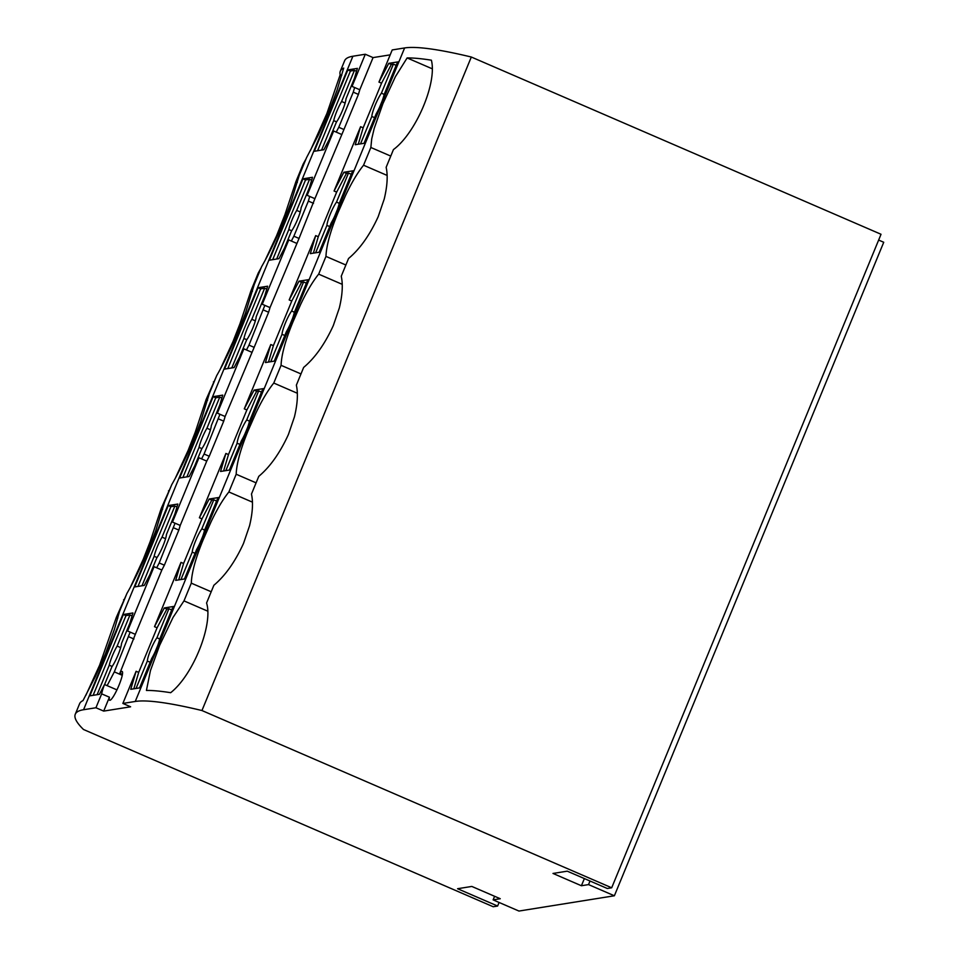 <?xml version="1.0" encoding="UTF-8"?>
<svg xmlns="http://www.w3.org/2000/svg" width="959" height="959" viewBox="0 0 959 959"><rect width="100%" height="100%" fill="white"/><g stroke="black" fill="none" stroke-linecap="round" stroke-linejoin="round"><path stroke-width="1.44" d="M356.532 71.278L354.434 70.379L350.431 71.026L347.853 69.911L357.395 68.377L352.037 86.406L359.793 89.75L373.051 57.6L365.295 54.243L352.037 86.406M341.716 75.461L340.169 74.79A428.086 44.138 22.4 0 1 340.301 71.23A428.086 44.138 22.4 0 1 343.706 68.089L337.077 90.122L329.213 110.908L318.556 134.632L306.484 157.791L299.172 175.521L290.361 204.219L283.6 221.553C275.617 240.014 268.28 255.058 261.591 266.71L254.279 284.439L245.468 313.137L238.707 330.471C230.723 348.932 223.387 363.976 216.698 375.628L209.386 393.358L200.575 422.056L193.814 439.39C185.83 457.851 178.494 472.895 171.805 484.547L164.492 502.276L155.682 530.974L148.921 548.308C140.937 566.769 133.601 581.813 126.912 593.465L119.599 611.195L114.397 629.368L105.334 654.086L95.349 676.598L83.001 700.597A428.086 44.138 -157.6 0 0 79.597 703.75L75.27 714.239A428.086 44.138 -157.6 0 0 83.505 729.499L493.226 906.746L497.613 906.039L499.088 902.455M313.389 253.14L318.268 236.729L315.691 235.614L310.332 253.632L319.874 252.109L353.415 170.75L343.861 172.272L346.451 173.387L348.477 173.064L336.525 202.073A14.864 2.457 -66.6 0 0 330.34 213.965A14.864 2.457 -66.6 0 0 326.899 225.425L315.619 252.792M343.861 172.272L334.068 191.009L336.657 192.124L346.451 173.387M336.657 192.124L318.268 236.729M351.27 174.262L348.477 173.064M337.316 209.781A14.864 2.457 -66.6 0 0 339.186 203.584L352.001 172.5L352.732 172.38M319.143 252.229L331.275 222.788A14.864 2.457 -66.6 0 0 334.619 216.35M336.525 202.073L339.282 203.344M329.728 226.54L326.899 225.425M390.769 156.089L370.857 147.482L363.557 165.224C357.539 172.704 351.557 182.761 345.6 195.372L337.904 212.862C330.352 231.251 326.372 245.756 325.964 256.401L318.664 274.142C312.646 281.622 306.664 291.68 300.718 304.291L293.01 321.78C285.458 340.169 281.478 354.674 281.071 365.319L273.771 383.049C267.753 390.541 261.771 400.586 255.825 413.209L248.117 430.699C240.565 449.088 236.585 463.593 236.178 474.237L228.877 491.967C222.86 499.459 216.878 509.505 210.932 522.128L203.224 539.617C195.672 558.006 191.692 572.511 191.297 583.156L183.984 600.885L173.064 617.38L159.626 645.383L150.443 670.593L146.427 690.444A428.086 44.138 -157.6 0 1 170.678 692.698C193.37 674.848 213.354 624.225 206.569 602.995L213.881 585.254C225.185 575.808 235.075 561.854 243.526 543.405L249.556 525.748C252.661 512.777 253.296 502.216 251.462 494.077L258.774 476.335C270.078 466.889 279.968 452.936 288.419 434.487L294.449 416.829C297.554 403.859 298.189 393.298 296.355 385.158L303.655 367.417C314.972 357.971 324.861 344.029 333.312 325.569L339.342 307.923C342.447 294.94 343.082 284.379 341.248 276.24L348.549 258.498C359.865 249.052 369.754 235.111 378.206 216.65L384.235 199.004C387.34 186.022 387.975 175.461 386.141 167.322L393.442 149.58C415.691 133.301 437.292 83.049 431.382 60.189A428.086 44.138 22.4 0 0 407.131 57.936L395.408 76.672L382.941 103.596L374.19 128.482L371.708 138.983L370.857 147.482M313.521 203.32L308.354 201.09L309.733 196.439L314.9 198.669L299.04 238.443L293.874 236.202L308.354 201.09M101.666 693.86L109.422 697.205L103.692 711.099L95.936 707.754L101.666 693.86A15.692 2.589 113.4 0 1 104.531 684.51L99.4 694.328L89.858 695.85L123.387 614.491L132.941 612.969L127.583 630.986L154.087 566.673L144.294 585.41L134.751 586.932L168.281 505.573L177.835 504.05L172.476 522.068L198.981 457.755L189.187 476.491L179.645 478.026L213.174 396.654L222.728 395.132L217.369 413.161L243.874 348.836L234.08 367.573L224.526 369.107L258.067 287.736L267.621 286.214L262.263 304.243L288.767 239.918L278.973 258.654L269.419 260.189L302.96 178.83L312.502 177.295L307.144 195.324L309.733 196.439M311.639 180.196L309.541 179.297L296.727 210.381A14.864 2.457 -66.6 0 0 288.815 229.585L276.683 259.026M300.239 211.963L296.727 210.381M291.728 230.747L288.815 229.585M272.68 259.661L305.537 179.944L302.96 178.83M309.541 179.297L305.537 179.944M284.403 248.273L291.476 231.095A14.864 2.457 -66.6 0 0 297.662 219.203A14.864 2.457 -66.6 0 0 301.102 207.743L309.541 187.281M432.041 68.712L407.131 57.936M334.068 191.009L360.584 126.696L355.226 144.713L364.768 143.191L398.309 61.832L388.755 63.354L378.961 82.09L381.55 83.205L391.332 64.481L393.37 64.145L381.418 93.155A14.864 2.457 -66.6 0 0 375.233 105.046A14.864 2.457 -66.6 0 0 371.792 116.507L360.512 143.874M378.961 82.09L392.219 49.94L404.614 47.95A428.086 44.138 -157.6 0 1 471.313 57.025L881.033 234.272L611.686 887.782L607.299 888.49L567.248 871.168L552.995 873.445L581.406 885.744L584.367 878.564M303.799 164.301L303.176 164.037L295.875 181.766L297.374 182.414M340.169 74.79L326.875 113.546L310.356 150.659M306.005 158.954L303.176 164.037M345.875 265.008L325.964 256.401M198.981 457.755L206.736 461.111L209.254 456.268L204.087 454.039L219.947 414.276L225.113 416.506L254.147 347.362L248.98 345.12L264.84 305.358L270.006 307.587L299.04 238.443M201.57 458.87L204.087 454.039M258.906 273.219L258.283 272.955L250.982 290.685L239.942 323.83L232.965 341.632L220.57 368.496M295.875 181.766L284.835 214.912L276.492 235.962L265.463 259.577M261.112 267.873L258.283 272.955M288.767 239.918L291.344 241.033L293.874 236.202M291.344 241.033L296.523 243.274M358.282 144.234L363.161 127.811L360.584 126.696M75.27 714.239A428.086 44.138 -157.6 0 1 83.553 709.732L352.9 56.233A428.086 44.138 -157.6 0 0 344.629 60.741L340.301 71.23M352.9 56.233L365.295 54.243M373.051 57.6L390.193 54.855M878.648 240.074L883.73 242.267L614.371 895.778L518.951 911.05L493.118 899.878L500.25 898.727L471.828 886.44L457.575 888.717L497.613 906.039M388.755 63.354L391.332 64.481M396.163 65.344L393.37 64.145M382.209 100.863A14.864 2.457 -66.6 0 0 384.079 94.665L396.894 63.582L397.625 63.474M384.175 94.426L381.418 93.155M364.024 143.311L376.168 113.869A14.864 2.457 -66.6 0 0 379.512 107.432M374.621 117.621L371.792 116.507M381.55 83.205L363.161 127.811M149.724 575.028L156.797 557.85A14.864 2.457 -66.6 0 0 162.982 545.947A14.864 2.457 -66.6 0 0 166.434 534.499L174.862 514.036M359.793 89.75L358.414 94.402L353.248 92.172L354.626 87.521M329.285 139.367L336.369 122.177A14.864 2.457 -66.6 0 0 342.555 110.285A14.864 2.457 -66.6 0 0 345.995 98.825L354.434 78.362M307.144 195.324L333.66 130.999L336.237 132.114L338.767 127.283L353.248 92.172M154.087 566.673L161.843 570.03L164.361 565.187L159.194 562.957L175.053 523.194L180.22 525.424L206.736 461.111M314.9 198.669L343.933 129.525L338.767 127.283M343.933 129.525L358.414 94.402M336.237 132.114L341.404 134.356M347.853 69.911L314.312 151.27L323.866 149.736L333.66 130.999M354.434 70.379L341.62 101.462A14.864 2.457 -66.6 0 0 333.708 120.666L321.577 150.107M345.12 103.045L341.62 101.462M317.573 150.743L350.431 71.026M336.621 121.829L333.708 120.666M126.432 594.628L116.303 617.44L99.592 665.222L85.89 695.251M171.325 485.71L161.196 508.522L150.155 541.667L143.179 559.469L130.784 586.333M216.219 376.791L206.089 399.603L195.049 432.749L188.072 450.55L175.677 477.414M195.049 553.283L192.22 552.18L180.939 579.548M201.977 518.879L183.589 563.484L181.011 562.37L175.653 580.387L185.195 578.864L218.736 497.505L209.182 499.028L199.388 517.764L201.977 518.879L211.771 500.142L213.797 499.819L201.846 528.829A14.864 2.457 -66.6 0 0 195.66 540.72A14.864 2.457 -66.6 0 0 192.22 552.18M590.013 881.009L588.538 884.594L614.371 895.778M178.71 579.895L183.589 563.484M169.12 491.056L168.508 490.792M161.196 508.522L162.694 509.169M471.313 57.025L201.953 710.535A428.086 44.138 -157.6 0 0 135.255 701.461L122.86 703.438L136.118 671.276L130.76 689.305L140.302 687.783L173.843 606.424L164.289 607.946L154.495 626.683L181.011 562.37M387.1 175.413L363.557 165.224M270.006 307.587L268.628 312.238L263.461 310.009M268.628 312.238L254.147 347.362M262.263 304.243L264.84 305.358M266.758 289.115L264.648 288.215L251.833 319.299A14.864 2.457 -66.6 0 0 243.922 338.503L231.79 367.944M255.346 320.881L251.833 319.299M246.835 339.666L243.922 338.503M227.786 368.58L260.644 288.863L258.067 287.736M264.648 288.215L260.644 288.863M239.51 357.192L246.583 340.013A14.864 2.457 -66.6 0 0 252.768 328.122A14.864 2.457 -66.6 0 0 256.209 316.662L264.648 296.199M250.982 290.685L252.481 291.332M243.874 348.836L246.463 349.951L248.98 345.12M194.617 466.11L201.69 448.932A14.864 2.457 -66.6 0 0 207.875 437.028A14.864 2.457 -66.6 0 0 211.316 425.58L219.755 405.118M246.463 349.951L251.63 352.193M268.496 362.058L273.375 345.648L270.798 344.533L265.439 362.55L274.981 361.028L308.522 279.668L298.968 281.191L301.558 282.306L303.583 281.982L291.632 310.992A14.864 2.457 -66.6 0 0 285.446 322.883A14.864 2.457 -66.6 0 0 282.006 334.343L270.726 361.711M298.968 281.191L289.174 299.927L291.764 301.042L301.558 282.306M291.764 301.042L273.375 345.648M306.377 283.181L303.583 281.982M292.435 318.7A14.864 2.457 -66.6 0 0 294.293 312.502L307.108 281.419L307.839 281.299M274.25 361.147L286.381 331.706A14.864 2.457 -66.6 0 0 289.726 325.269M291.632 310.992L294.389 312.262M284.835 335.458L282.006 334.343M246.871 409.961L228.482 454.566L225.904 453.451L220.546 471.468L230.088 469.946L263.629 388.587L254.075 390.109L244.281 408.846L246.871 409.961L256.664 391.224L258.69 390.9L246.739 419.91A14.864 2.457 -66.6 0 0 240.553 431.802A14.864 2.457 -66.6 0 0 237.113 443.262L225.833 470.629M342.219 284.332L318.664 274.142M289.174 299.927L315.691 235.614M300.982 373.926L281.071 365.319M214.013 382.138L213.401 381.874M239.942 444.365L237.113 443.262M223.603 470.977L228.482 454.566M225.113 416.506L223.735 421.157L218.568 418.927M223.735 421.157L209.254 456.268M217.369 413.161L219.947 414.276M221.865 398.033L219.755 397.134L206.94 428.217A14.864 2.457 -66.6 0 0 199.028 447.421L186.897 476.863M210.453 429.8L206.94 428.217M201.941 448.584L199.028 447.421M182.893 477.498L215.751 397.781L213.174 396.654M219.755 397.134L215.751 397.781M127.583 630.986L135.327 634.343L161.843 570.03M206.089 399.603L207.588 400.251M297.326 393.25L273.771 383.049M256.089 482.845L236.178 474.237M156.677 567.788L159.194 562.957M244.281 408.846L270.798 344.533M254.075 390.109L256.664 391.224M261.483 392.099L258.69 390.9M247.542 427.618A14.864 2.457 -66.6 0 0 249.4 421.421L262.215 390.337L262.946 390.217M229.357 470.066L241.488 440.625A14.864 2.457 -66.6 0 0 244.833 434.187M246.739 419.91L249.496 421.181M124.226 599.974L123.615 599.711M180.22 525.424L178.842 530.075L173.675 527.846M178.842 530.075L164.361 565.187M172.476 522.068L175.053 523.194M176.971 506.951L174.862 506.052L162.047 537.136A14.864 2.457 -66.6 0 0 154.135 556.34L142.004 585.781M165.559 538.718L162.047 537.136M157.048 557.503L154.135 556.34M138 586.417L170.87 506.7L168.281 505.573M174.862 506.052L170.87 506.7M150.155 662.201L147.326 661.099L136.046 688.454M133.816 688.814L138.695 672.403L136.118 671.276M154.495 626.683L157.084 627.797L166.878 609.061L168.904 608.737L156.952 637.747A14.864 2.457 -66.6 0 0 150.767 649.639A14.864 2.457 -66.6 0 0 147.326 661.099M157.084 627.797L138.695 672.403M252.433 502.156L228.877 491.967M211.196 591.763L191.297 583.156M207.54 611.075L183.984 600.885M103.692 711.099L130.616 706.795L122.86 703.438M199.388 517.764L225.904 453.451M135.327 634.343L119.839 673.218A15.692 2.589 113.4 0 1 122.141 671.456A15.692 2.589 113.4 0 1 118.293 686.884A15.692 2.589 113.4 0 1 109.674 700.262A15.692 2.589 113.4 0 1 109.422 697.205M209.182 499.028L211.771 500.142M216.59 501.018L213.797 499.819M202.649 536.537A14.864 2.457 -66.6 0 0 204.507 530.339L217.321 499.255L218.053 499.136M184.464 578.984L196.595 549.543A14.864 2.457 -66.6 0 0 199.94 543.106M201.846 528.829L204.603 530.099M83.553 709.732L95.936 707.754M122.249 675.316L114.313 671.875L130.16 632.113M116.938 689.881L107.12 685.637L114.313 671.875M107.12 685.637L104.531 684.51M119.839 673.218L122.428 674.345M116.303 617.44L117.801 618.087M588.538 884.594L581.406 885.744M201.953 710.535L611.686 887.782M494.592 896.293L493.118 899.878M133.948 638.994L128.782 636.764M104.591 684.534L111.915 666.769A14.864 2.457 -66.6 0 0 118.089 654.865A14.864 2.457 -66.6 0 0 121.541 643.417L129.968 622.954M123.387 614.491L125.977 615.618L129.968 614.971L132.078 615.87M129.968 614.971L117.154 646.054A14.864 2.457 -66.6 0 0 109.242 665.258L97.111 694.688M120.666 647.637L117.154 646.054M93.119 695.335L125.977 615.618M112.155 666.421L109.242 665.258M164.289 607.946L166.878 609.061M171.697 609.936L168.904 608.737M157.755 645.455A14.864 2.457 -66.6 0 0 159.614 639.257L172.428 608.174L173.159 608.054M159.709 639.018L156.952 637.747M139.57 687.891L151.702 658.449A14.864 2.457 -66.6 0 0 155.046 652.024M135.255 701.461L404.614 47.95"/></g></svg>
